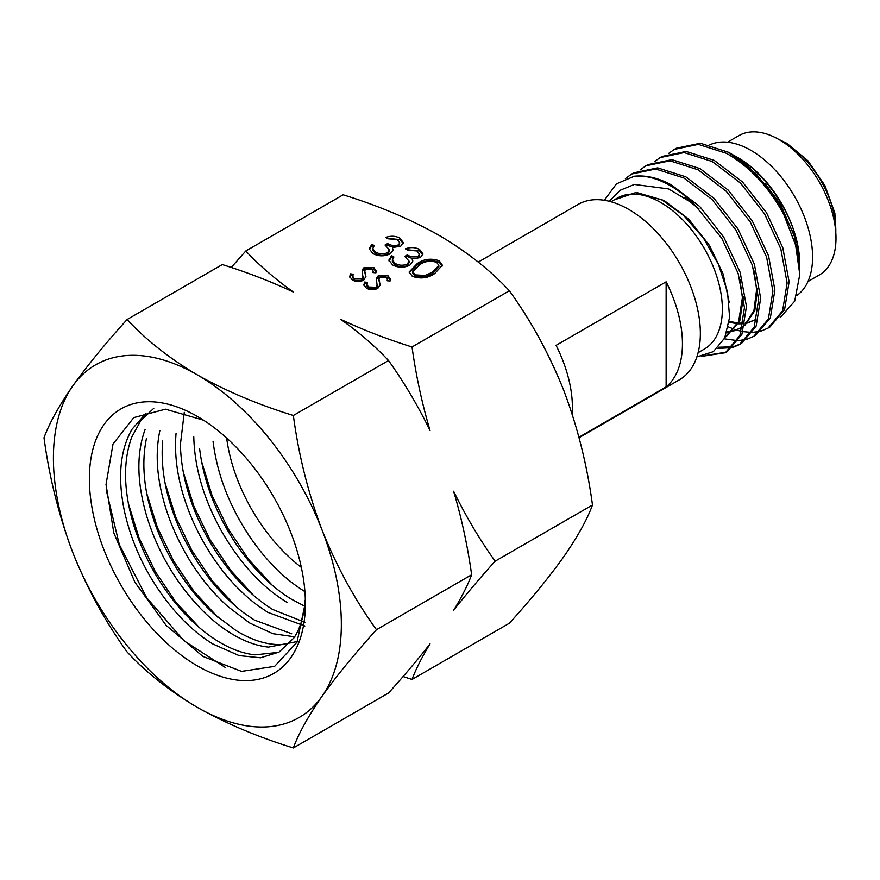 <?xml version="1.0" encoding="UTF-8"?>
<svg xmlns="http://www.w3.org/2000/svg" width="880" height="880" viewBox="0 0 880 880"><rect width="100%" height="100%" fill="white"/><g stroke="black" fill="none" stroke-linecap="round" stroke-linejoin="round"><path stroke-width="1.32" d="M701.294 356.433L725.373 352.715L739.937 335.456L744.469 307.604L738.155 273.482L721.82 238.37L694.342 204.347A100.804 58.201 -120 0 0 670.406 185.746A100.804 58.201 -120 0 0 634.216 176.253C646.03 174.999 658.504 177.925 671.627 185.053L699.787 206.547L723.8 237.226L740.146 272.338L746.46 306.449L741.917 334.301L727.353 351.571L725.373 352.715M726.352 352.132L705.089 355.553M674.333 149.391L676.324 148.247L700.337 143.242L728.849 152.405A100.804 58.201 -120 0 1 783.662 214.225C768.625 186.802 749.573 166.518 726.517 153.362L698.346 144.386L674.333 149.391L668.558 153.516M660.121 157.597L662.101 156.453L686.114 151.448L714.274 160.424L742.445 181.918L766.458 212.597L782.793 247.709L789.107 281.831L784.575 309.683L770.011 326.942L768.031 328.097L782.595 310.827L787.127 282.975L780.813 248.853L764.478 213.741L740.465 183.062L712.294 161.568L684.134 152.592L660.121 157.597L654.346 161.722M728.354 326.876L734.305 329.296M734.8 329.472L736.417 330M736.791 330.11L741.466 331.331M742.962 331.628L751.564 332.398M752.862 332.365L760.364 331.243M761.508 330.913L768.031 328.097M645.898 165.814L647.878 164.659L671.891 159.665L700.062 168.63L728.222 190.135L752.235 220.814L768.581 255.915L774.895 290.037L770.352 317.889L755.799 335.159L753.808 336.303L768.372 319.033L772.904 291.181L766.59 257.07L750.255 221.958L726.242 191.279L698.071 169.774L669.911 160.809L645.898 165.814L640.123 169.939M724.295 338.822L737.341 340.615M738.639 340.582L746.152 339.449M747.285 339.13L753.808 336.303M631.675 174.02L633.666 172.876L657.679 167.871L685.839 176.836L714.01 198.341L738.023 229.02L754.358 264.132L760.672 298.243L756.14 326.095L741.576 343.365L739.585 344.509L754.149 327.239L758.692 299.387L752.378 265.276L736.032 230.164L712.019 199.485L683.859 177.98L655.688 169.015L631.675 174.02L625.372 178.618M740.575 343.915L733.909 346.511M732.754 346.797L718.509 347.237M717.277 348.48L731.929 347.655M733.062 347.336L739.585 344.509M698.115 352.682L704.319 349.096A87.142 50.314 -120 0 0 717.673 279.268A87.142 50.314 -120 0 0 660.748 202.488A87.142 50.314 -120 0 0 617.177 198.165L610.973 201.751M807.939 281.545L819.346 274.956A80.443 46.442 -120 0 0 831.666 210.496A80.443 46.442 -120 0 0 779.119 139.612A80.443 46.442 -120 0 0 738.903 135.63L727.496 142.208M796.84 295.537A87.142 50.314 -120 0 0 807.235 225.027A87.142 50.314 -120 0 0 750.97 150.392A87.142 50.314 -120 0 0 709.874 144.804M799.788 265.265A87.142 50.314 -120 0 0 799.788 264.506A87.142 50.314 -120 0 0 738.166 157.784L736.263 156.684C763.939 172.216 789.954 209.088 797.291 243.089L799.777 264.583M783.662 214.225L795.63 245.113L799.788 274.527L799.788 265.98L794.387 235.422L779.064 202.95L756.14 173.833L728.849 152.405M799.788 274.527L794.684 301.169L780.131 317.669M696.872 356.895L713.35 351.648L724.691 337.997L729.608 317.339L727.507 291.896L718.454 264.451L703.417 238.04L683.925 215.71L662.167 200.035L635.591 192.643L613.998 200.002M609.136 201.267L620.169 190.267L634.348 184.437L668.58 188.914L694.342 204.347M634.216 176.253L616.429 183.865L604.351 200.288M666.127 281.82A101.255 58.465 60 0 1 666.127 386.903L666.127 281.82L556.072 345.367A101.255 58.465 60 0 1 572.143 414.051M578.941 437.239L666.127 386.903M478.236 262.086L578.127 204.413A101.255 58.465 60 0 1 628.76 209.429A101.255 58.465 60 0 1 694.903 298.65A101.255 58.465 60 0 1 679.382 379.797L579.062 437.712M732.567 154.671L736.263 156.684M729.135 322.289L737.66 323.796M738.463 323.84L743.347 323.73M745.162 323.488L746.79 323.18M747.472 323.026L755.7 319.539M727.001 332.068L732.567 331.397M733.249 331.232L742.698 326.865M744.81 325.149L753.973 310.409L756.613 289.509L754.116 270.974M725.065 337.194L738.595 321.75L742.401 297.715L739.893 279.18M699.039 208.945L684.508 197.351M797.291 243.089L780.582 204.446L765.292 183.876M729.256 321.321L738.012 323.07M738.815 323.125L743.446 323.147M745.261 322.971L747.252 322.663M747.945 322.52L755.117 319.858M727.199 331.43L733.04 330.869M733.722 330.726L740.905 328.075M740.333 328.416L742.665 327.019M744.722 325.534L754.809 310.673L757.746 288.101M725.12 337.062L726.682 336.281M726.11 336.622L739.75 321.079L743.523 296.318M729.179 302.192L723.151 274.054L709.489 245.487L688.589 219.01L664.092 200.475L637.208 192.676M439.109 235.356C410.641 219.296 378.642 205.777 343.134 194.799L245.784 250.998C259.534 265.628 275.451 279.345 293.568 292.149C271.227 281.633 247.467 272.437 222.288 264.561L127.116 319.506C146.124 340.01 169.554 358.479 197.373 374.924C226.248 391.16 258.236 404.679 293.348 415.481L388.52 360.536C374.781 345.906 358.853 332.189 340.747 319.385C363.088 329.901 386.848 339.097 412.027 346.973L509.366 290.774C490.644 270.501 467.225 252.032 439.109 235.356M364.694 282.018L367.455 282.425L366.927 284.46L368.544 286.99L376.024 287.298L377.41 284.79L377.3 287.188L376.299 278.157L378.279 275.693L388.102 275.847L390.368 279.169L390.093 280.995L387.167 280.764L387.354 279.235L385.792 276.936L380.204 276.705L378.906 279.015L380.094 284.658L377.828 288.376C373.978 290.114 370.183 290.059 366.443 288.2L363.913 284.647L364.694 282.018L364.694 283.503L366.982 283.833M378.906 280.17L380.05 285.34M407.682 250.151L405.383 248.831C410.421 247.027 415.14 247.225 419.562 249.436L422.928 253.924L420.387 257.598L412.137 258.907L412.72 261.767L409.706 265.276C403.876 267.916 398.167 267.806 392.59 264.935L388.872 260.106L391.6 255.651L393.899 256.971L392.37 260.172L395.252 263.439C399.036 265.573 403.007 265.793 407.187 264.077L409.134 261.206L404.723 256.41L407.352 254.892C410.575 256.993 414.161 257.455 418.099 256.256L419.507 254.21L416.966 250.976L407.682 250.151M412.819 260.975L412.137 258.907M392.37 261.019L392.337 259.831L392.37 261.657L395.252 264.924C399.036 267.058 403.007 267.267 407.187 265.551L409.134 262.691L409.134 261.206M387.992 238.788L385.693 237.457C390.731 235.664 395.461 235.862 399.872 238.073L403.238 242.55L400.697 246.224L392.447 247.544L393.041 250.404L390.016 253.913C384.186 256.553 378.488 256.443 372.9 253.572L369.182 248.743L371.91 244.277L374.209 245.608L372.68 248.809L375.573 252.076C379.346 254.21 383.328 254.419 387.497 252.714L389.444 249.843L385.033 245.036L387.662 243.529C390.896 245.63 394.471 246.081 398.409 244.893L399.817 242.847L397.276 239.602L387.992 238.788M393.14 249.601L393.041 250.404M372.68 249.656L372.647 248.468L372.68 250.283L375.573 253.55C379.346 255.684 383.328 255.904 387.497 254.188L389.444 251.328L389.444 249.843M417.186 263.615C423.698 258.973 431.035 258.038 439.208 260.777L442.398 265.232L434.577 273.647C427.922 278.223 420.497 279.114 412.302 276.309L409.167 271.975L417.186 263.615L417.186 265.089C423.698 260.458 431.035 259.512 439.208 262.251L442.332 265.98M350.515 273.834L353.287 274.241L352.748 276.276L354.365 278.806L361.845 279.114L363.231 276.606L363.121 279.004L362.131 269.973L364.1 267.509L373.923 267.663L376.2 270.985L375.914 272.811L372.988 272.58L373.175 271.051L371.613 268.763L366.025 268.521L364.727 270.831L365.926 276.474L363.66 280.192C359.81 281.93 356.015 281.875 352.264 280.016L349.734 276.463L350.515 273.834L350.515 275.319L352.803 275.649M364.727 271.986L365.882 277.156M293.348 415.481C298.683 455.213 308.253 493.394 322.058 530.024A203.599 117.546 60 0 1 322.058 696.256C308.231 716.221 298.661 733.447 293.348 747.956L388.52 693.011C404.151 675.686 417.989 659.318 430.034 643.885C421.927 657.173 415.921 669.031 412.027 679.448L509.366 623.238C531.168 599.181 549.307 577.005 563.783 556.699C577.61 536.734 587.18 519.497 592.482 504.999C587.147 465.267 577.588 427.086 563.783 390.456C549.274 354.134 531.135 320.903 509.366 290.774M293.348 747.956C258.236 737.154 226.248 723.624 197.373 707.399C169.554 690.954 146.124 672.485 127.116 651.981C105.314 621.764 87.175 588.533 72.699 552.299C58.872 515.57 49.313 477.4 44 437.756C49.335 423.214 58.905 405.977 72.699 386.056A203.599 117.546 60 0 1 197.373 374.924A203.599 117.546 60 0 1 322.058 530.024C336.567 566.346 354.706 599.566 376.475 629.706C354.662 653.774 336.523 675.95 322.058 696.256A203.599 117.546 60 0 1 197.373 707.399A203.599 117.546 60 0 1 72.699 552.299A203.599 117.546 60 0 1 72.699 386.056C87.219 365.695 105.358 343.519 127.116 319.506M304.304 591.217C284.02 578.644 265.672 560.219 249.26 535.931C229.141 505.571 217.074 474.001 213.037 441.232M287.518 602.624L286.011 601.777C261.316 586.3 239.976 563.013 221.98 531.927C203.951 499.818 194.546 468.127 193.787 436.854M199.639 448.965C203.731 481.712 215.798 513.271 235.851 543.675C252.296 567.93 270.655 586.355 290.939 598.928L304.15 605.913M304.865 625.988L267.74 612.326L257.455 605.297C232.386 586.344 211.816 560.329 195.734 527.23C180.136 494.021 173.58 462.693 176.066 433.268M305.481 622.578L272.668 609.488C247.929 593.967 226.567 570.691 208.571 539.66C190.608 507.551 181.214 475.871 180.389 444.587L184.283 412.324M294.635 636.812L272.811 633.677L249.458 622.875L227.568 606.32C203.06 583.968 184.096 555.896 170.676 522.093C157.74 488.29 154.132 457.82 159.852 430.705M291.742 633.765L254.375 620.037L244.057 613.041C219.043 594.033 198.462 568.007 182.336 534.963C166.804 501.765 160.248 470.448 162.657 441.012M297.33 641.553L268.455 647.097C256.608 645.898 244.178 641.344 231.176 633.435C219.67 626.428 208.626 617.221 198.033 605.836C174.504 580.426 157.465 550.737 146.894 516.758C136.829 482.801 136.246 453.662 145.145 429.363M146.454 438.449C140.8 465.487 144.408 495.957 157.267 529.837C170.808 563.629 189.772 591.701 214.159 614.053L236.093 630.597C253.209 640.992 269.104 645.59 283.8 644.369M304.986 600.237C304.095 615.56 300.41 628.122 293.942 637.89L279.07 652.091L260.568 657.789L239.096 655.6L212.894 643.995C197.296 634.436 182.677 621.104 169.026 604.01C146.938 576.07 132.099 545.215 124.498 511.467C117.502 477.928 119.966 450.582 131.879 429.418L146.058 413.149M153.802 408.309L140.943 420.343L131.736 437.096C122.947 461.384 123.53 490.512 133.496 524.491C144.188 558.492 161.227 588.192 184.624 613.569C195.349 624.888 206.415 634.084 217.811 641.157C230.725 649.055 243.133 653.62 255.046 654.841L276.782 652.542M197.373 416.449A152.746 88.187 60 0 1 305.382 603.515A152.746 88.187 60 0 1 197.373 665.874A152.746 88.187 60 0 1 89.375 478.797A152.746 88.187 60 0 1 197.373 416.449M203.5 420.178L165.473 409.189L133.76 417.615L113.003 444.048L106.029 484.495L113.806 532.884L134.882 582.197L166.111 625.339L202.84 656.403L241.56 671.374L274.626 666.358L297.011 642.213L305.36 602.723M231.231 267.476L245.784 250.998M412.027 679.448L403.084 676.533M495.143 561.198C479.512 578.523 465.674 594.891 453.629 610.324C461.736 597.036 467.742 585.178 471.636 574.761C467.643 546.106 461.637 518.276 453.629 491.26C465.894 516.318 479.732 539.627 495.143 561.198L592.482 504.999M376.475 629.706L471.636 574.761M412.027 346.973C416.02 375.628 422.026 403.458 430.034 430.474C417.769 405.416 403.931 382.107 388.52 360.536M399.872 238.073L399.872 239.547L403.15 243.298M387.343 238.414L399.872 239.547M392.447 247.544L393.041 250.36M371.91 244.277L371.91 245.762L373.373 246.598M369.259 249.491L371.91 245.762M375.573 252.076L375.573 253.55M387.497 252.714L387.497 254.188M386.232 245.828L387.662 245.003C390.896 247.104 394.471 247.566 398.409 246.367L399.817 242.847M387.662 243.529L387.662 245.003M398.409 244.893L398.409 246.367M419.562 249.436L419.562 250.921L422.84 254.661M407.033 249.777L419.562 250.921M391.6 255.651L391.6 257.125L393.063 257.972M388.949 260.865L391.6 257.125M395.252 263.439L395.252 264.924M407.187 264.077L407.187 265.551M405.911 257.202L407.352 256.366C410.575 258.467 414.161 258.929 418.099 257.741L419.507 255.695L419.507 254.21M407.352 254.892L407.352 256.366M418.099 256.256L418.099 257.741M439.208 260.777L439.208 262.251M409.255 272.723L417.186 265.089M412.786 271.612L412.786 273.086L414.997 276.32L424.886 276.947L432.289 273.801L438.845 266.915L438.845 265.441L436.656 262.339C430.177 260.381 424.457 261.239 419.496 264.935L412.786 271.612L414.997 274.846L424.886 275.473L432.289 272.316L438.845 265.441M414.997 276.32L414.997 274.846M424.886 276.947L424.886 275.473M432.289 273.801L432.289 272.316M368.544 286.99L368.544 288.464L376.024 288.772L377.3 287.188M366.927 284.46L366.927 285.934L368.544 288.464M376.024 287.298L376.024 288.772M378.279 275.693L378.279 277.167L388.102 277.321L390.313 279.972M376.299 279.631L378.279 277.167M388.102 275.847L388.102 277.321M387.354 280.775L387.354 279.235M379.621 281.776L379.621 283.25M363.99 285.373L364.694 283.503M354.365 278.806L354.365 280.28L361.845 280.588L363.121 279.004M352.748 276.276L352.748 277.75L354.365 280.28M361.845 279.114L361.845 280.588M364.1 267.509L364.1 268.983L373.923 269.137L376.134 271.788M362.131 271.447L364.1 268.983M373.923 267.663L373.923 269.137M373.175 272.602L373.175 271.051M365.442 273.592L365.442 275.066M349.811 277.189L350.515 275.319M225.104 667.315L184.03 640.794L146.696 597.773L119.328 544.632L106.172 489.797M199.661 627.869L175.835 602.118L155.221 571.461L139.062 537.867L128.315 503.382M217.855 617.254L194.117 591.558L173.58 560.989L157.421 527.527L146.663 493.163M235.884 606.496L212.278 580.833L191.84 550.374L175.714 517.066L165.011 482.845M253.913 595.749L230.362 569.987L209.946 539.517L193.853 506.22L183.249 472.01M272.239 585.244L248.633 559.383L228.14 528.825L212.025 495.429L201.476 461.12M226.655 438.009A127.226 73.458 -120 0 0 301.345 567.38M783.97 142.648A71.159 41.085 60 0 1 785.499 143.506A71.159 41.085 60 0 1 835.791 232.408M836 238.546L834.867 213.07L824.89 185.482L807.895 160.754L786.94 143.363L778.767 139.403"/></g></svg>
